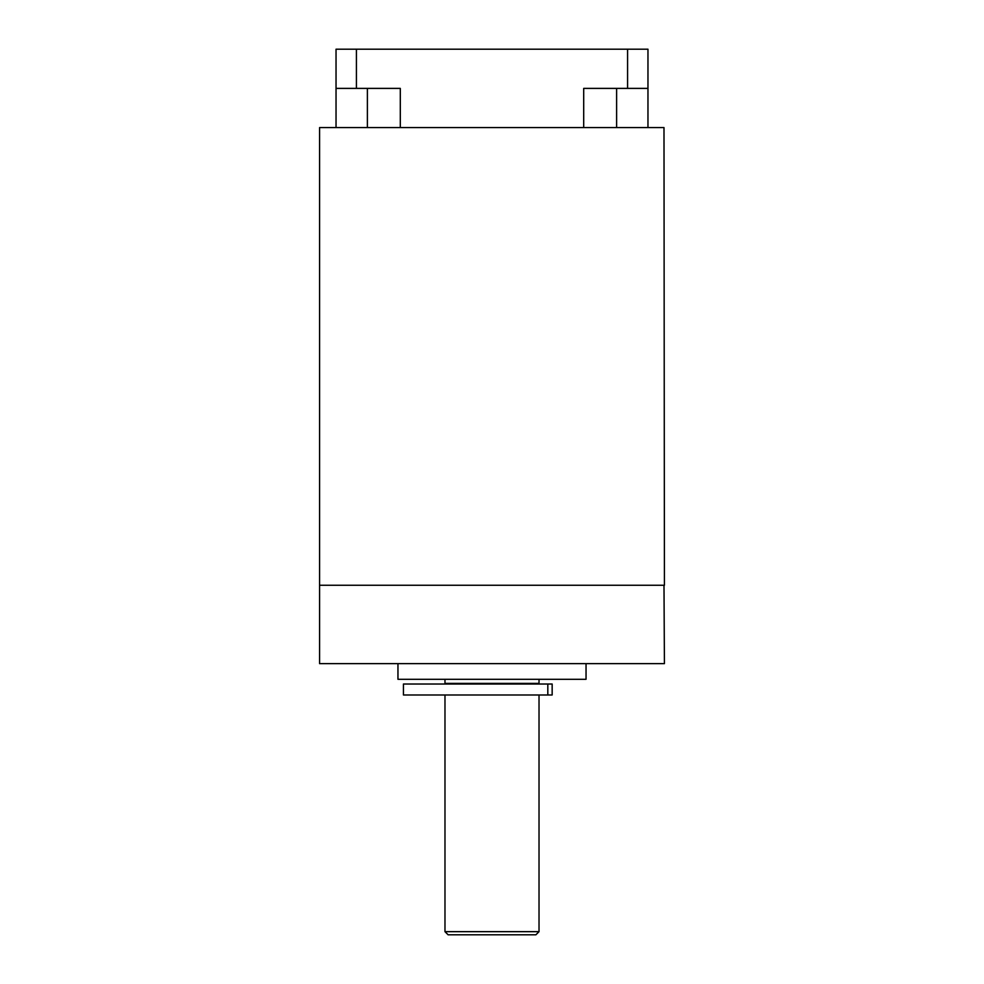 <?xml version="1.0" encoding="UTF-8"?>
<svg xmlns="http://www.w3.org/2000/svg" width="984" height="984" viewBox="0 0 984 984"><rect width="100%" height="100%" fill="white"/><g stroke="black" fill="none" stroke-linecap="round" stroke-linejoin="round"><path stroke-width="1.48" d="M663.991 585.259L319.579 585.259L319.579 663.634L664.421 663.634L663.991 585.259M663.991 127.576L664.421 585.259L319.579 585.259L319.579 127.576L663.991 127.576M539.023 694.987L539.023 931.663L444.977 931.663L444.977 694.987M444.977 931.663L448.114 934.8L535.886 934.8L539.023 931.663M586.046 663.634L586.046 679.304L397.954 679.304L397.954 663.634M539.023 679.304L539.023 683.388L444.977 683.388L444.977 679.304M647.964 49.2L627.583 49.2L627.583 88.388L647.964 88.388L647.964 49.2M583.697 127.576L583.697 88.388L627.583 88.388M336.036 127.576L336.036 88.388L356.417 88.388L356.417 49.2L627.583 49.2M356.417 88.388L400.303 88.388L400.303 127.576M356.417 49.2L336.036 49.2L336.036 88.388M647.964 88.388L647.964 127.576M403.44 694.987L552.159 694.987L552.159 684.015L403.44 684.015L403.44 694.987M367.389 127.576L367.389 88.388M616.611 127.576L616.611 88.388M547.817 684.015L547.817 694.987M452.812 683.388L452.812 684.015M531.188 683.388L531.188 684.015"/></g></svg>
